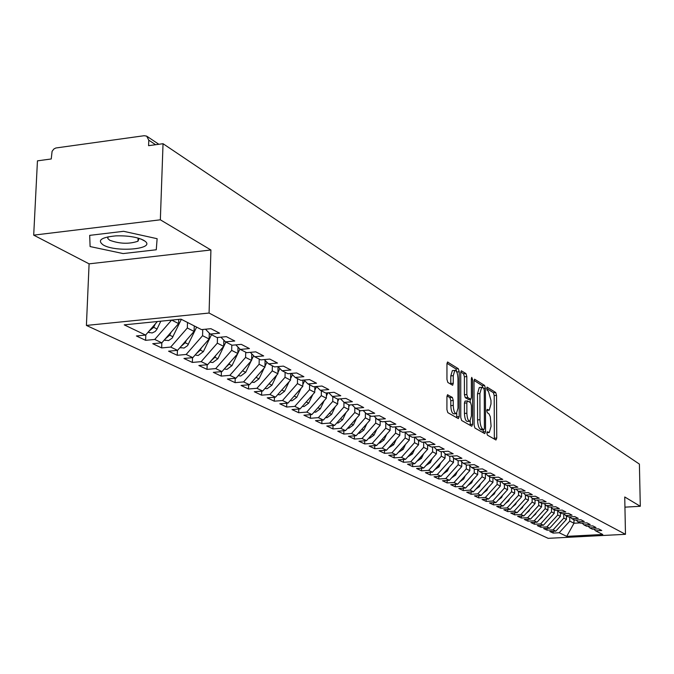 <?xml version="1.0" encoding="UTF-8"?>
<svg xmlns="http://www.w3.org/2000/svg" width="674" height="674" viewBox="0 0 674 674"><rect width="100%" height="100%" fill="white"/><g stroke="black" fill="none" stroke-linecap="round" stroke-linejoin="round"><path stroke-width="1.01" d="M486.872 433.138L487.445 435.151L495.963 439.996L496.746 438.058L496.536 395.394L495.735 392.529L487.083 387.112L486.704 388.451L487.277 390.482L488.389 391.181L490.984 400.415L491.001 403.996L489.24 410.18L487.176 409.371L486.788 410.736L487.361 412.758L489.046 413.962L490.301 416.759L491.093 426.221L489.282 432.514L487.268 431.756L486.872 433.138M447.831 394.737L446.929 396.742L446.913 409.573L447.814 412.64L458.354 418.621L459.23 416.616L459.213 371.762L458.337 368.729L447.544 362.022L446.955 364.002L446.946 379.395L447.848 382.47L452.667 385.267L453.265 383.262L453.265 375.688L454.824 370.388C456.635 370.557 457.688 373.303 457.991 378.628L458 408.208L456.365 413.642C454.579 413.44 453.543 410.702 453.257 405.445L453.257 400.474L452.372 397.424L447.418 394.77M624.933 507.151L640.3 506.275L639.399 464.1L163.041 143.705L148.583 145.677L148.786 140.184L146.679 136.131L144.177 135.71L55.858 147.985L53.886 148.996L52.083 151.321L51.249 158.963L37.449 160.85L33.7 235.142L89.094 263.846L86.407 325.432L209.075 313.039L210.92 249.987L160.345 219.808L163.041 143.705M640.3 506.275L624.739 496.982L625.472 534.314L209.075 313.039M474.108 425.126L474.951 428.057L484.741 433.618L485.55 431.663L485.39 388.334L484.572 385.427L474.563 379.192L474.007 381.13L474.108 425.126M471.792 426.254L461.639 420.492L460.763 417.492L460.738 372.722L461.302 370.767L465.953 373.573L466.812 376.572L466.838 394.534L467.697 397.517L470.823 399.278L471.396 397.298L471.362 378.721L471.749 377.364L472.541 379.47L472.626 424.275L471.792 426.254M86.407 325.432L548.164 538.332L625.472 534.314M573.945 519.764L573.987 523.243L566.724 536.361L602.767 534.482L595.614 530.834L601.739 530.505L598.554 528.863L592.412 529.191L589.86 527.894L596.035 527.565L592.791 525.889L586.591 526.226L583.996 524.894L590.222 524.557L586.919 522.856L580.659 523.192L578.014 521.845L584.291 521.499L580.921 519.755L574.61 520.109L571.914 518.727L578.25 518.373L574.804 516.604L568.443 516.958L565.688 515.551L572.074 515.189L568.57 513.377L562.141 513.74L559.336 512.307L565.781 511.937L562.2 510.092L555.721 510.462L552.849 508.996L559.361 508.626L555.705 506.738L549.158 507.109L546.235 505.618L552.798 505.239L549.066 503.31L542.469 503.697L539.478 502.164L546.1 501.776L542.292 499.805L535.628 500.201L532.578 498.642L539.267 498.246L535.375 496.233L528.643 496.637L525.526 495.045L532.283 494.64L528.298 492.584L521.508 492.997L518.323 491.371L525.139 490.95L521.078 488.852L514.22 489.273L510.959 487.614L517.843 487.184L513.689 485.036L506.772 485.474L503.444 483.772L510.386 483.334L506.14 481.143L499.156 481.581L495.752 479.846L502.762 479.399L498.423 477.15L491.363 477.605L487.883 475.827L494.969 475.372L490.52 473.072L483.401 473.536L479.837 471.716L486.99 471.252L482.441 468.902L475.246 469.374L471.598 467.512L478.826 467.031L474.176 464.63L466.905 465.119L463.173 463.215L470.477 462.718L465.709 460.258L458.371 460.755L454.546 458.809L461.926 458.303L457.048 455.784L449.625 456.298L445.708 454.293L453.164 453.779L448.168 451.201L440.67 451.723L436.659 449.676L444.191 449.145L439.069 446.5L431.495 447.039L427.392 444.941L435 444.402L429.751 441.689L422.093 442.237L417.88 440.088L425.572 439.532L420.197 436.752L412.454 437.316L408.141 435.118L415.909 434.545L410.39 431.697L402.572 432.27L398.14 430.012L406.001 429.422L400.339 426.499L392.437 427.097L387.887 424.78L395.832 424.173L390.027 421.174L382.032 421.781L377.364 419.405L385.402 418.79L379.437 415.706L371.357 416.33L366.563 413.887L374.685 413.255L368.56 410.087L360.388 410.736L355.468 408.225L363.682 407.568L357.389 404.324L349.124 404.981L344.077 402.403L352.384 401.738L345.914 398.393L337.556 399.075L332.358 396.422L340.766 395.731L334.119 392.302L325.66 393.001L320.319 390.28L328.819 389.564L321.978 386.034L313.427 386.758L307.934 383.953L316.536 383.22L309.501 379.588L300.84 380.33L295.187 377.448L303.89 376.69L296.653 372.949L287.891 373.716L282.069 370.751L290.882 369.975L283.425 366.125L274.554 366.909L268.555 363.85L277.477 363.05L269.794 359.082L260.821 359.899L254.646 356.748L263.669 355.923L255.749 351.836L246.659 352.671L240.298 349.418L249.439 348.568L241.275 344.355L232.067 345.223L225.504 341.87L234.763 340.993L226.338 336.646L217.02 337.539L210.246 334.077L219.614 333.175L210.928 328.685L201.484 329.603L181.028 319.164L124.227 324.86L145.592 335.071L157.379 321.532M566.724 536.361L559.193 532.755L569.766 521.112L569.707 516.882M553.143 531.281L553.169 533.075L559.193 532.755M553.169 533.075L549.757 531.466L555.806 531.146L553.127 529.857L563.793 518.095L563.742 513.672M547.027 528.357L547.052 530.185L553.127 529.857M547.052 530.185L543.573 528.542L549.672 528.214L546.943 526.908L557.71 515.02L557.659 510.69M540.792 525.366L540.818 527.236L546.943 526.908M540.818 527.236L537.271 525.56L543.421 525.223L540.632 523.892L551.509 511.895L551.458 507.657M534.44 522.325L534.457 524.229L540.632 523.892M534.457 524.229L530.842 522.519L537.052 522.182L534.204 520.817L545.182 508.693L545.14 504.556M527.961 519.216L527.969 521.162L534.204 520.817M527.969 521.162L524.288 519.418L530.548 519.073L527.649 517.683L538.728 505.441L538.686 501.405M521.347 516.048L521.364 518.036L527.649 517.683M521.364 518.036L517.598 516.259L523.917 515.896L520.96 514.481L532.14 502.113L532.106 498.196M514.599 512.813L514.616 514.843L520.96 514.481M514.616 514.843L510.774 513.032L517.152 512.661L514.127 511.221L525.425 498.718L525.391 494.918M507.716 509.51L507.733 511.591L514.127 511.221M507.733 511.591L503.815 509.738L510.243 509.367L507.16 507.893L518.567 495.255L518.533 491.481M500.689 506.14L500.706 508.263L507.16 507.893M500.706 508.263L496.704 506.376L503.192 505.997L500.049 504.489L511.566 491.725L511.541 487.909M493.52 502.703L493.528 504.877L500.049 504.489M493.528 504.877L489.45 502.939L495.997 502.551L492.778 501.018L504.413 488.111L504.396 484.261M486.198 499.19L486.207 501.414L492.778 501.018M486.207 501.414L482.036 499.434L488.642 499.038L485.364 497.471L497.117 484.429L497.092 480.528M478.725 495.601L478.725 497.875L485.364 497.471M478.725 497.875L474.471 495.862L481.135 495.449L477.782 493.848L489.653 480.663L489.644 476.729M471.084 491.936L471.084 494.261L477.782 493.848M471.084 494.261L466.737 492.205L473.468 491.784L470.039 490.15L482.036 476.813L482.02 472.836M463.282 488.187L463.282 490.571L470.039 490.15M463.282 490.571L458.834 488.465L465.624 488.043L462.128 486.367L474.243 472.878L474.235 468.86M455.304 484.353L455.304 486.796L462.128 486.367M455.304 486.796L450.754 484.648L457.612 484.21L454.032 482.5L466.282 468.86L466.282 464.799M447.148 480.444L447.148 482.938L454.032 482.5M447.148 482.938L442.498 480.739L449.423 480.292L445.758 478.54L458.143 464.748L458.143 460.645M438.816 476.434L438.808 478.995L445.758 478.54M438.808 478.995L434.056 476.745L441.049 476.291L437.3 474.496L449.811 460.544L449.819 456.281M430.29 472.339L430.282 474.959L437.3 474.496M430.282 474.959L425.42 472.659L432.481 472.196L428.647 470.359L441.293 456.239L441.301 451.681M421.562 468.144L421.553 470.831L428.647 470.359M421.553 470.831L416.583 468.481L423.71 468L419.784 466.13L432.582 451.841L432.59 446.963M412.64 463.855L412.631 466.61L419.784 466.13M412.631 466.61L407.534 464.201L414.737 463.712L410.719 461.8L423.651 447.334L423.676 442.127M403.507 459.466L403.49 462.288L410.719 461.8M403.49 462.288L398.275 459.828L405.554 459.323L401.443 457.36L414.518 442.717L414.544 437.165M394.155 454.967L394.138 457.865L401.443 457.36M394.138 457.865L388.797 455.338L396.144 454.832L391.931 452.818L405.158 437.999L405.192 432.211M384.576 450.358L384.551 453.332L391.931 452.818M384.551 453.332L379.091 450.746L386.505 450.224L382.192 448.159L395.571 433.155L395.613 427.51M374.769 445.64L374.736 448.69L382.192 448.159M374.736 448.69L369.141 446.045L376.64 445.506L372.216 443.391L385.747 428.192L385.798 422.708M364.718 440.796L364.685 443.939L372.216 443.391M364.685 443.939L358.939 441.217L366.521 440.67L361.989 438.504L375.679 423.112L375.73 417.779M354.414 435.842L354.372 439.06L361.989 438.504M354.372 439.06L348.492 436.28L356.142 435.707L351.499 433.492L365.359 417.897L365.409 412.741M343.85 430.753L343.807 434.064L351.499 433.492M343.807 434.064L337.767 431.208L345.509 430.627L340.741 428.344L354.768 412.547L354.827 407.585M333.015 425.53L332.964 428.934L340.741 428.344M332.964 428.934L326.772 426.01L334.59 425.412L329.704 423.07L343.9 407.062L343.959 402.294M321.894 420.172L321.843 423.676L329.704 423.07M321.843 423.676L315.491 420.669L323.394 420.054L318.372 417.653L332.745 401.426L332.813 396.657M310.487 414.67L310.428 418.276L318.372 417.653M310.428 418.276L303.907 415.192L311.894 414.561L306.737 412.092L321.296 395.646L321.372 390.81M298.776 409.025L298.708 412.732L306.737 412.092M298.708 412.732L292.011 409.565L300.09 408.916L294.791 406.388L309.534 389.707L309.619 384.812M286.745 403.221L286.669 407.045L294.791 406.388M286.669 407.045L279.786 403.785L287.958 403.119L282.516 400.516L297.445 383.607L297.537 378.645M274.394 397.256L274.31 401.19L282.516 400.516M274.31 401.19L267.233 397.845L275.498 397.163L269.903 394.492L285.026 377.33L285.127 372.309M261.689 391.122L261.596 395.183L269.903 394.492M261.596 395.183L254.325 391.746L262.683 391.038L256.929 388.291L272.254 370.885L272.363 365.788M248.63 384.812L248.529 388.999L256.929 388.291M248.529 388.999L241.048 385.461L249.506 384.736L243.584 381.914L259.111 364.246L259.229 359.09M235.201 378.325L235.091 382.647L243.584 381.914M235.091 382.647L227.391 379.007L235.942 378.257L229.851 375.351L245.589 357.422L245.724 352.19M221.384 371.644L221.257 376.1L229.851 375.351M221.257 376.1L213.338 372.36L221.99 371.585L215.722 368.594L231.671 350.396L231.814 345.088M207.154 364.76L207.019 369.369L215.722 368.594M207.019 369.369L198.864 365.51L207.617 364.718L201.164 361.635L217.331 343.15L217.491 337.489M192.503 357.675L192.36 362.435L201.164 361.635M192.36 362.435L183.951 358.458L192.815 357.641L186.159 354.465L202.562 335.694L202.748 329.485M177.414 350.362L177.254 355.291L186.159 354.465M177.254 355.291L168.584 351.196L177.557 350.354L170.699 347.068L187.33 328.002L187.507 322.467M161.676 347.927L152.745 343.698L161.827 342.83L161.676 347.927L170.699 347.068M171.676 320.099L178.593 323.596L161.827 342.83L154.75 339.452L171.592 320.108M145.82 334.818L145.618 340.328L154.75 339.452M145.618 340.328L136.401 335.972L145.592 335.071M210.246 334.077L205.469 329.215M225.504 341.87L220.87 337.168M178.593 323.596L178.736 319.392M240.298 349.418L235.799 344.869M187.33 328.002L194.087 331.414L194.264 325.921M177.557 350.354L194.087 331.414M254.646 356.748L250.281 352.334M202.562 335.694L209.117 339.005L209.285 333.108M192.815 357.641L209.117 339.005M268.555 363.85L264.326 359.579M217.331 343.15L223.692 346.369L223.861 340.202M207.617 364.718L223.692 346.369M282.069 370.751L277.949 366.605M231.671 350.396L237.846 353.513L238.006 347.102M221.99 371.585L237.846 353.513M295.187 377.448L291.185 373.43M245.589 357.422L251.587 360.447L251.747 353.825M235.942 378.257L251.587 360.447M307.934 383.953L304.041 380.06M259.111 364.246L264.941 367.195L265.093 360.354M249.506 384.736L264.941 367.195M320.319 390.28L316.536 386.497M272.254 370.885L277.915 373.741L278.059 366.715M262.683 391.038L277.915 373.741M332.358 396.422L328.676 392.748M285.026 377.33L290.536 380.119L290.663 373.48M275.498 397.163L290.536 380.119M344.077 402.403L340.488 398.839M297.445 383.607L302.803 386.312L302.912 380.153M287.958 403.119L302.803 386.312M355.468 408.225L351.98 404.754M309.534 389.707L314.75 392.344L314.842 386.64M300.09 408.916L314.75 392.344M366.563 413.887L363.168 410.517M321.296 395.646L326.368 398.208L326.452 392.934M311.894 414.561L326.368 398.208M377.364 419.405L374.053 416.119M332.745 401.426L337.691 403.928L337.758 399.059M323.394 420.054L337.691 403.928M387.887 424.78L384.66 421.587M343.9 407.062L348.711 409.497L348.77 404.804M334.59 425.412L348.711 409.497M398.14 430.012L394.998 426.903M354.768 412.547L359.461 414.923L359.512 410.289M345.509 430.627L359.461 414.923M408.141 435.118L405.066 432.085M365.359 417.897L369.933 420.205L369.975 415.631M356.142 435.707L369.933 420.205M417.88 440.088L414.889 437.14M375.679 423.112L380.144 425.361L380.187 420.837M366.521 440.67L380.144 425.361M427.392 444.941L424.468 442.068M385.747 428.192L390.103 430.391L390.136 425.926M376.64 445.506L390.103 430.391M436.659 449.676L433.812 446.879M395.571 433.155L399.817 435.303L399.851 430.88M386.505 450.224L399.817 435.303M445.708 454.293L442.928 451.563M405.158 437.999L409.303 440.088L409.329 435.724M396.144 454.832L409.303 440.088M454.546 458.809L451.824 456.146M414.518 442.717L418.562 444.764L418.579 440.442M405.554 459.323L418.562 444.764M463.173 463.215L460.519 460.612M423.651 447.334L427.602 449.331L427.619 445.059M414.737 463.712L427.602 449.331M471.598 467.512L469.003 464.976M432.582 451.841L436.44 453.787L436.449 449.465M423.71 468L436.44 453.787M479.837 471.716L477.293 469.239M441.293 456.239L445.067 458.143L445.076 453.669M432.481 472.196L445.067 458.143M487.883 475.827L485.398 473.409L485.406 478.515L482.036 476.813M449.811 460.544L453.501 462.406L453.501 457.789M441.049 476.291L453.501 462.406M495.752 479.846L493.317 477.478M458.143 464.748L461.749 466.568L461.741 461.816M449.423 480.292L461.749 466.568M503.444 483.772L501.06 481.463M466.282 468.86L469.812 470.637L469.803 465.759M457.612 484.21L469.812 470.637M510.959 487.614L508.643 485.356M474.243 472.878L477.697 474.622L477.681 469.618M465.624 488.043L477.697 474.622M518.323 491.371L516.048 489.164M473.468 491.784L485.406 478.515M525.526 495.045L523.294 492.888M489.653 480.663L492.955 482.331L492.938 477.504M481.135 495.449L492.955 482.331M532.578 498.642L530.396 496.536M497.117 484.429L500.344 486.055L500.319 481.506M488.642 499.038L500.344 486.055M539.478 502.164L537.338 500.1M504.413 488.111L507.581 489.712L507.556 485.423M495.997 502.551L507.581 489.712M546.235 505.618L544.137 503.596M511.566 491.725L514.666 493.284L514.633 489.248M503.192 505.997L514.666 493.284M552.849 508.996L550.801 507.016M518.567 495.255L521.6 496.789L521.575 492.989M510.243 509.367L521.6 496.789M559.336 512.307L557.322 510.37M525.425 498.718L528.399 500.226L528.365 496.494M517.152 512.661L528.399 500.226M565.688 515.551L563.717 513.655M532.14 502.113L535.055 503.588L535.021 499.897M523.917 515.896L535.055 503.588M571.914 518.727L569.977 516.874M538.728 505.441L541.584 506.882L541.542 503.225M530.548 519.073L541.584 506.882M578.014 521.845L576.118 520.025M545.182 508.693L547.979 510.108L547.937 506.486M537.052 522.182L547.979 510.108M583.996 524.894L582.142 523.117M551.509 511.895L554.247 513.276L554.213 509.687M543.421 525.223L554.247 513.276M589.86 527.894L588.04 526.141M557.71 515.02L560.397 516.385L560.355 512.83M549.672 528.214L560.397 516.385M595.614 530.834L593.828 529.115M563.793 518.095L566.438 519.427L566.387 515.913M555.806 531.146L566.438 519.427M160.345 219.808L33.7 235.142M89.094 263.846L210.92 249.987M123.157 253.576L156.267 249.768L157.126 238.697L123.62 231.308L89.693 235.361L90.097 246.558L123.157 253.576L90.097 246.558L89.693 235.361L123.62 231.308L157.126 238.697L156.267 249.768L123.157 253.576M569.766 521.112L573.987 523.243L580.103 522.906M486.889 432.7L488.894 432.548M486.796 410.39L488.827 410.213M494.345 439.077L494.211 395.579L493.41 392.715L486.704 388.468M482.988 387.769L482.205 385.621L474.049 380.439M483.115 432.691L483.165 429.793M483.822 429.709L484.395 428.344L484.261 390.254L483.688 388.216L481.657 387.339L479.896 393.532L479.972 419.725C480.149 424.536 481.034 427.645 482.635 429.026L483.822 429.709L481.683 429.869M479.745 387.499L479.281 387.533L477.512 393.726L479.896 393.532M481.447 429.886L480.25 429.203C478.65 427.813 477.756 424.721 477.58 419.902L477.512 393.726M460.772 372.023L463.535 373.775L465.953 373.573M468.523 399.404L465.279 397.711L464.42 394.728L464.403 376.774L463.535 373.775M470.174 399.328L470.182 402.454M470.208 421.048L470.216 424.46L472.626 424.275M466.863 413.246C467.141 418.369 468.135 421.048 469.845 421.275L471.429 415.9L471.412 405.638L470.562 402.673L467.436 400.929L466.846 402.917L466.863 413.246L464.437 413.432C464.715 418.554 465.709 421.233 467.427 421.452L469.475 421.301M467.318 400.996L465.009 401.123L464.428 403.111L466.846 402.917M464.437 413.432L464.428 403.111M470.157 425.336L470.216 424.46M455.953 413.676L453.914 413.836C452.119 413.625 451.075 410.896 450.796 405.638L450.796 400.668L449.903 397.626L446.98 395.899M452.844 370.557L452.372 370.599L450.813 375.89L453.265 375.688M450.754 384.247L450.813 375.89M456.77 372.04L455.894 368.931L446.997 363.294M456.719 417.695L456.778 413.373M558.173 528.534L560.995 525.425M552.023 525.627L555.005 522.333M545.755 522.653L548.897 519.182M539.369 519.62L542.048 517.303L542.671 515.972M532.848 516.528L535.628 514.169L536.327 512.687M103.29 245.007C116.122 252.64 155.98 249.051 144.986 241.166L143.646 240.273C137.007 237.021 127.765 235.555 115.928 235.866C101.151 237.307 96.938 240.348 103.29 245.007M108.076 236.801L107.798 238.537L109.769 240.273C119.728 243.887 129.138 244.199 137.985 241.216L139.055 238.377M526.209 513.369L529.09 510.968L529.848 509.342M519.427 510.151L522.409 507.699L523.251 505.913M512.51 506.856L515.602 504.371L516.511 502.425M505.449 503.495L508.651 500.967L509.637 498.853M498.238 500.066L501.549 497.496L502.627 495.205M490.883 496.561L494.303 493.949L495.466 491.472M483.359 492.98L486.898 490.327L488.153 487.664M475.684 489.324L479.34 486.628L480.688 483.764M467.84 485.583L471.615 482.854L473.064 479.77M459.82 481.758L463.72 478.987L465.271 475.692M451.622 477.849L455.649 475.044L457.309 471.514M443.239 473.847L447.393 471L449.17 467.242M434.663 469.753L438.951 466.871L440.847 462.861M425.892 465.566L430.315 462.65L432.329 458.371M416.92 461.277L421.477 458.328L423.626 453.779M407.728 456.888L412.437 453.905L414.721 449.069M398.326 452.389L403.178 449.373L405.596 444.242M409.329 436.348L409.565 435.842M388.687 447.78L393.692 444.73L396.27 439.288M399.842 431.714L400.162 431.04M378.813 443.062L379.664 443.079L383.978 439.979L386.708 434.199M390.128 426.971L390.532 426.12M368.703 438.218L369.655 438.252L374.019 435.109L376.918 428.984M380.17 422.109L380.658 421.082M358.332 433.247L359.402 433.298L363.817 430.122L366.883 423.634M369.959 417.13L370.54 415.917M347.7 428.159L348.888 428.226L353.353 424.999L356.605 418.133M359.495 412.033L360.16 410.618M336.789 422.927L338.104 423.019L342.619 419.75L346.065 412.48M348.744 406.818L349.637 404.948M339.78 419.557L338.938 420.509M325.601 417.56L327.042 417.678L331.608 414.358L335.256 406.675M337.725 401.468L338.912 398.966M328.946 413.794L327.522 415.395M314.118 412.05L315.685 412.193L320.302 408.832L324.16 400.701M326.401 395.983L327.909 392.816M317.732 407.964L315.887 410.053M302.323 406.388L304.025 406.565L308.7 403.153L312.778 394.56M314.775 390.356L316.586 386.547M306.19 402.016L303.974 404.518M290.208 400.575L292.053 400.786L296.779 397.323L301.101 388.241M294.311 395.933L291.758 398.823M302.837 384.593L304.682 380.7M277.764 394.593L279.752 394.846L284.538 391.333L289.104 381.737M282.111 389.665L279.221 392.942M290.561 378.67L292.449 374.702M265 388.451L267.106 388.738L271.951 385.183L276.778 375.03M269.575 383.22L266.34 386.884M277.941 372.596L279.87 368.535M251.975 382.175L254.098 382.461L259.01 378.847L264.115 368.13M256.684 376.572L253.104 380.65M264.958 366.361L266.938 362.216M238.579 375.713L240.728 376.008L245.698 372.334L251.099 361.011M243.432 369.74L239.489 374.222M251.604 359.958L253.618 355.712M224.787 369.074L226.969 369.36L231.999 365.637L237.711 353.665M229.8 362.688L229.076 364.204L225.487 367.6M237.846 353.378L239.919 349.039M210.6 362.233L212.799 362.519L217.896 358.737L225.866 342.055M215.764 355.417L214.888 357.262L211.072 360.775M195.982 355.19L198.207 355.476L203.38 351.634L211.468 334.7M201.315 347.919L200.271 350.118L196.227 353.74M180.185 347.573L184.078 348.062L187.616 345.61L196.631 327.126M186.437 340.176L185.207 342.746L180.927 346.487M164.65 340.084L168.593 340.572L172.182 338.087L181.34 319.316M171.103 332.189L169.688 335.155L165.164 339.005M148.634 332.366L152.164 332.964L155.205 331.456L156.831 329.451L160.808 321.186M155.298 323.933L153.672 327.32L148.903 331.279M155.584 144.716L148.786 140.184M486.906 432.531L488.549 432.413M486.822 410.196L488.456 410.07M493.41 392.715L495.735 392.529M494.211 395.579L496.536 395.394M494.404 438.226L496.746 438.058M482.205 385.621L484.572 385.427M483.898 388.46L485.39 388.334M483.174 431.832L485.55 431.663M477.58 419.902L479.972 419.725M480.25 429.203L482.635 429.026M464.403 376.774L466.812 376.572M464.42 394.728L466.838 394.534M465.279 397.711L467.697 397.517M468.144 399.429L470.553 399.235M471.362 379.563L472.541 379.47M449.903 397.626L452.372 397.424M450.796 400.668L453.257 400.474M450.796 405.638L453.257 405.445M450.805 383.464L453.265 383.262M447.426 362.098L447.865 362.056M455.894 368.931L458.337 368.729M456.77 371.964L459.213 371.762M456.778 416.802L459.23 416.616M535.628 514.169L535.181 513.95M529.09 510.968L528.593 510.724M522.409 507.699L521.87 507.438M515.602 504.371L515.012 504.085M508.651 500.967L508.011 500.656M501.549 497.496L500.858 497.159M494.303 493.949L493.562 493.587M486.898 490.327L486.106 489.939M479.34 486.628L478.481 486.215M471.615 482.854L470.696 482.407M463.72 478.987L462.735 478.506M455.649 475.044L454.605 474.53M447.393 471L446.281 470.46M438.951 466.871L437.763 466.29M430.315 462.65L429.06 462.035M421.477 458.328L420.146 457.671M412.437 453.905L411.014 453.206M403.178 449.373L401.67 448.64M393.692 444.73L392.099 443.955M383.978 439.979L382.293 439.153M374.019 435.109L372.242 434.241M363.817 430.122L361.938 429.195M353.353 424.999L351.365 424.03M342.619 419.75L340.522 418.723M331.608 414.358L329.401 413.28M320.302 408.832L317.976 407.694M308.7 403.153L306.249 401.957M296.779 397.323L294.235 396.085M284.538 391.333L281.926 390.061M271.951 385.183L269.263 383.868M259.01 378.847L256.246 377.499M245.698 372.334L242.851 370.944M231.999 365.637L229.076 364.204M217.896 358.737L214.888 357.262M203.38 351.634L200.271 350.118M188.408 344.313L185.207 342.746M172.982 336.764L169.688 335.155M157.076 328.988L153.672 327.32M158.845 144.278L147.269 136.527M481.615 429.902L483.907 429.734M479.281 387.533L481.657 387.339M468.413 399.463L470.671 399.286M465.009 401.123L467.436 400.929M452.372 370.599L454.824 370.388M140.992 239.051L144.986 241.166M138.103 238.091L137.985 241.216M180.927 347.927L180.042 347.506M165.4 340.446L164.346 339.94M149.392 332.729L148.154 332.13"/></g></svg>
